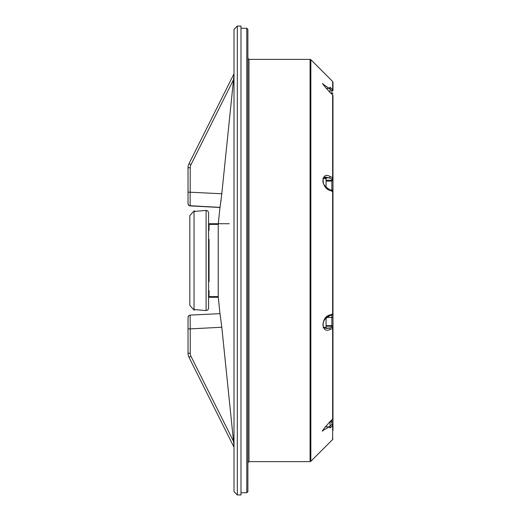 <?xml version="1.0" encoding="UTF-8"?>
<svg xmlns="http://www.w3.org/2000/svg" width="521" height="521" viewBox="0 0 521 521"><rect width="100%" height="100%" fill="white"/><g stroke="black" fill="none" stroke-linecap="round" stroke-linejoin="round"><path stroke-width="0.78" d="M332.971 194.248L332.971 115.616M332.971 327.93L332.971 313.844A1.101 1.035 -0 0 1 332.457 314.717M330.067 421.502L330.067 428.021L332.645 425.683A1.101 0.332 -132.2 0 0 331.864 424.498A1.101 0.469 -0 0 1 332.971 424.967L332.971 418.467A1.101 0.977 180 0 1 332.645 419.158L330.067 421.502A1.101 0.332 47.8 0 1 330.027 421.626L332.606 419.288A1.101 0.332 -132.2 0 0 332.645 419.158L332.645 328.53A1.101 0.736 -108.8 0 0 331.864 327.195A1.101 1.035 0 0 1 332.971 328.23L332.971 331.421M332.971 428.236L332.971 422.72M332.476 419.314A1.101 0.332 -132.2 0 0 332.606 419.288A1.101 1.101 0 0 0 332.971 418.467L332.971 328.23A1.101 0.417 0 0 1 332.645 328.53L330.067 329.409A1.101 0.736 -108.8 0 0 329.285 328.074L326.7 328.464L323.079 327.221M330.067 428.021A1.101 0.332 -132.2 0 0 329.285 426.836L322.844 430.567M329.917 315.544L331.864 314.879A1.101 0.736 -108.8 0 0 332.222 314.892A1.101 0.736 -108.8 0 0 332.645 314.078L330.067 314.958A1.101 0.736 71.2 0 1 329.637 315.765A1.101 0.736 71.2 0 1 329.285 315.759L326.615 316.937M330.067 314.958C320.806 316.403 320.812 334.371 330.067 329.409M332.535 191.031A1.101 0.996 180 0 1 332.971 191.826A1.101 1.101 0 0 0 332.294 190.81A1.101 0.71 -67 0 0 332.294 190.81A1.101 0.71 -67 0 0 331.864 190.823L330.001 190.035M330.067 176.515A1.101 0.71 113 0 1 329.285 177.876L331.864 178.97A1.101 0.71 -67 0 0 332.645 177.609L330.067 176.515C320.806 170.823 320.812 188.12 330.067 190.425A1.101 0.71 -67 0 0 329.721 189.716A1.101 0.71 -67 0 0 329.715 189.709A1.101 0.71 -67 0 0 329.285 189.729L327.462 188.889M322.903 178.319L326.068 177.257L329.285 177.876L324.166 177.876A2.208 1.413 113 0 1 323.906 177.954M330.067 190.425L332.645 191.526A1.101 0.71 -67 0 0 332.3 190.81L329.715 189.716C317.439 181.829 325.28 175.779 326.074 177.257M332.971 179.986L331.864 181.087L331.864 178.97A1.101 0.996 180 0 0 332.971 177.974L332.971 179.217A1.101 0.996 180 0 1 331.864 180.22L331.864 190.627M330.067 87.267L329.285 88.388L331.864 90.817L332.645 89.697L330.067 87.267L329.956 92.393M323.183 84.317L329.285 88.388L326.198 88.388M330.067 92.491L332.535 94.822M332.971 96.033L332.971 98.697M332.971 430.554L332.971 424.967A1.101 1.016 0 0 1 332.645 425.683L332.645 439.509L310.848 461.306L310.848 59.694L332.645 81.491L332.645 89.697A1.101 1.055 180 0 1 332.971 90.446L332.971 82.272L332.971 90.446A1.101 0.378 180 0 1 331.864 90.817L331.864 94.132M332.971 95.643L332.971 177.974A1.101 0.508 180 0 0 332.645 177.609L332.645 94.92A1.101 1.022 0 0 1 332.971 95.643A1.101 1.101 0 0 0 332.619 94.842L330.04 92.412C324.173 86.043 321.796 83.041 322.903 83.419L322.844 83.647M332.645 191.526A1.101 0.423 0 0 1 332.971 191.826L332.971 313.844A1.101 0.332 180 0 1 332.645 314.078L332.645 191.526M326.074 317.96L326.074 326.198L326.074 325.645L331.864 325.645L331.864 327.195L329.285 328.074L324.85 328.074M326.074 187.189L326.074 178.084M247.885 260.5L247.885 29.358L246.785 28.258L246.785 492.742L247.885 491.642L247.885 260.5M247.885 108.205L247.885 100.735M326.074 178.683L324.049 177.837M331.864 180.22L326.074 180.22L326.074 181.087L331.864 181.087M324.166 328.074L326.074 327.168M326.074 327.422L326.074 326.198L331.864 326.198L331.864 325.645L332.971 326.752M234.001 73.767L188.999 163.692A9.117 9.117 0 0 0 188.029 167.769L188.029 203.6A2.208 2.188 180 0 0 190.126 205.782L190.237 167.769A6.916 6.916 0 0 1 190.973 164.675L233.538 79.622L234.001 75.102L221.796 193.766L188.029 192.112L188.029 167.769L190.237 167.769M188.035 203.737L188.029 192.112L188.048 203.958L189.175 205.639L219.947 207.475L218.24 224.395L209.045 224.395L209.045 230.373L208.589 230.373M234.001 447.233L188.999 357.308A9.117 9.117 0 0 1 188.029 353.231L188.029 328.888L188.029 353.231A9.117 9.117 0 0 0 188.999 357.308L234.001 447.233M234.001 445.898L233.538 441.378L234.001 445.898M190.126 315.218A2.208 2.188 180 0 0 188.029 317.4L188.674 315.733L190.126 315.088L188.68 315.733L188.048 317.042L188.029 328.888L190.237 328.888L190.126 315.088L220.012 313.649L221.796 327.234L233.538 441.378L190.973 356.325A6.916 6.916 0 0 1 190.237 353.231L190.237 328.888L221.796 327.234M237.315 494.95L234.001 491.642L234.001 29.358L237.315 26.05L237.315 494.95L240.989 494.95L240.989 26.05L237.315 26.05M208.589 290.627L209.045 290.627L209.045 296.605L218.24 296.605L219.947 313.525M208.589 239.406L209.045 239.406L209.045 281.594L208.589 281.594M218.24 224.395L218.24 296.605M209.045 241.939L208.589 241.939L208.589 279.061L209.045 279.061M221.073 200.409L220.963 201.347M190.126 205.912L220.031 207.482L221.796 193.766M190.126 315.088L220.012 313.649M189.833 263.261L189.833 257.739L189.833 263.261M229.273 223.724L208.589 223.724L208.589 214.04L208.589 308.269L207.918 309.917L206.095 310.581L207.918 309.917L208.589 308.269L208.589 212.731L207.918 211.083L206.296 210.406L194.62 211.428L194.62 210.933L194.62 211.428M194.033 310.015L194.033 210.985L189.833 215.57L189.833 305.43L194.033 310.015L194.62 310.067L194.62 309.572L206.095 310.581L206.095 210.419M208.589 308.269L208.589 297.276L218.24 297.276M208.589 212.731L208.589 214.04M194.62 309.572L194.62 310.067M208.589 224.199L218.24 224.199M208.589 296.801L218.24 296.801M332.971 189.579A1.101 0.469 180 0 1 331.864 190.048L330.496 190.048M332.971 317.836A1.101 0.378 180 0 0 331.864 317.458L331.864 325.645M331.864 315.01L331.864 317.458L326.647 317.458M332.971 422.303A1.101 0.469 180 0 0 331.864 421.834L331.864 424.498L329.285 426.836L325.202 426.836M331.864 419.959L331.864 421.834L329.8 421.834M332.971 327.234A1.101 1.035 180 0 0 331.864 326.198M332.971 93.207A1.101 0.378 180 0 1 331.864 93.585L331.284 93.585M310.067 461.632L248.986 461.632L248.986 59.368L310.067 59.368L310.067 461.632L310.848 461.306M188.999 163.692L190.973 164.675M188.029 353.231L190.237 353.231M188.999 357.308L190.973 356.325M190.126 205.782L220.012 207.351M322.486 430.6L322.903 430.991C321.353 431.811 323.73 428.692 330.027 421.626M326.7 328.464L324.824 328.061L323.267 326.413L322.903 324.446L323.788 321.034L325.084 319.021L329.637 315.765L332.222 314.886A1.101 1.101 0 0 0 332.971 313.844M332.645 439.509L332.971 438.728M332.645 81.491L332.971 82.272M310.067 59.368L310.848 59.694M248.986 59.368L247.885 58.267M248.986 461.632L247.885 462.733M240.989 492.742L246.785 492.742M240.989 28.258L246.785 28.258M323.294 177.902L326.074 179.081M324.329 327.761L326.074 327.175M188.029 203.092L188.029 199.732M194.033 210.985L194.62 210.933"/></g></svg>

